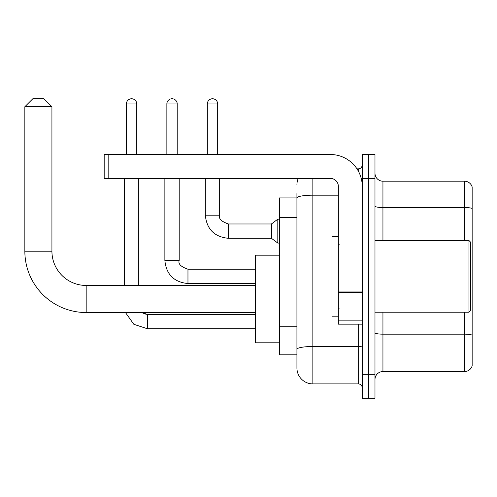 <?xml version="1.0" encoding="UTF-8"?>
<svg xmlns="http://www.w3.org/2000/svg" width="497" height="497" viewBox="0 0 497 497"><rect width="100%" height="100%" fill="white"/><g stroke="black" fill="none" stroke-linecap="round" stroke-linejoin="round"><path stroke-width="0.75" d="M312.855 178.411L312.855 383.901A15.929 15.929 0 0 1 296.926 367.973L296.926 193.544L296.926 197.924L279.401 197.924L279.401 354.827L296.926 354.827M362.238 374.34L362.238 398.24L368.606 398.24L368.606 374.34L368.606 398.24L374.98 398.24L374.98 374.34L368.606 374.34L368.606 178.411L368.606 374.34L362.238 374.34L362.238 178.411L368.606 178.411L368.606 154.517L368.606 178.411L374.98 178.411L374.98 374.34M374.98 178.411L374.98 154.517L362.238 154.517L362.238 178.411M312.855 383.901L358.256 383.901L358.256 324.162M356.983 168.85L358.256 168.85A3.982 3.982 0 0 0 362.238 164.867M296.926 367.973L296.926 352.044M338.345 195.178L312.855 195.178A15.929 2.765 180 0 0 296.926 197.943L296.926 193.544M362.238 387.884A3.982 3.982 0 0 0 358.256 383.901M296.926 184.785A15.929 15.929 0 0 1 298.256 178.411M374.98 379.522A7.964 7.964 0 0 1 382.945 371.557L464.502 371.557L464.502 312.215M472.15 186.934A7.964 7.964 0 0 0 464.502 181.2A7.964 7.964 0 0 1 472.15 186.934L472.15 365.823A7.964 7.964 0 0 1 464.502 371.557M472.15 187.568L472.15 208.523A7.964 1.385 180 0 0 464.502 207.522L464.502 181.2L382.945 181.2A7.964 7.964 0 0 1 374.98 173.236A7.964 7.964 0 0 0 382.945 181.2L382.945 240.536M255.508 312.538L86.18 312.538A61.33 61.33 0 0 1 24.85 251.209L24.85 106.725L32.814 98.76L43.966 98.76L51.93 106.725L24.85 106.725M86.18 312.538L86.18 285.458A34.25 34.25 0 0 1 51.93 251.209L51.93 106.725M279.401 255.191L255.508 255.191L255.508 342.8L279.401 342.8M126.4 154.517L126.4 103.941A5.175 5.175 0 0 1 131.575 98.76A5.175 5.175 0 0 1 136.756 103.941L136.756 154.517M138.744 285.458L138.744 178.411M124.412 285.458L124.412 178.411M166.862 154.517L166.862 103.941A5.175 5.175 0 0 1 172.037 98.76A5.175 5.175 0 0 1 177.218 103.941L177.218 154.517M207.324 154.517L207.324 103.941A5.175 5.175 0 0 1 212.499 98.76A5.175 5.175 0 0 1 217.674 103.941L217.674 154.517M228.427 238.305C214.418 236.92 206.715 229.223 205.329 215.207C206.715 229.223 214.418 236.92 228.427 238.305C214.418 236.92 206.715 229.223 205.329 215.207C206.715 229.223 214.418 236.92 228.427 238.305C214.418 236.92 206.715 229.223 205.329 215.207C206.715 229.223 214.418 236.92 228.427 238.305C214.418 236.92 206.715 229.223 205.329 215.207C206.715 229.223 214.418 236.92 228.427 238.305C214.418 236.92 206.715 229.223 205.329 215.207C206.715 229.223 214.418 236.92 228.427 238.305C214.418 236.92 206.715 229.223 205.329 215.207C206.715 229.223 214.418 236.92 228.427 238.305C214.418 236.92 206.715 229.223 205.329 215.207C206.715 229.223 214.418 236.92 228.427 238.305C214.418 236.92 206.715 229.223 205.329 215.207C206.715 229.223 214.418 236.92 228.427 238.305C214.418 236.92 206.715 229.223 205.329 215.207L219.668 215.207C218.438 218.643 221.358 221.569 228.427 223.967L271.437 223.967L271.437 238.305L228.427 238.305L228.427 223.985M271.437 223.967L277.811 219.189L277.811 243.083L279.401 243.083M362.238 324.162L338.345 324.162L338.345 291.956L362.238 291.956M362.238 186.375A31.858 31.858 0 0 0 330.375 154.517L108.16 154.517L108.16 178.411L330.375 178.411A7.964 7.964 0 0 1 338.345 186.375L338.345 291.956M108.16 178.411L104.177 178.411L104.177 154.517L108.16 154.517M468.963 240.536L470.56 242.126L470.56 310.625L468.963 312.215L468.963 240.536L374.98 240.536M338.345 236.553L331.971 236.553L331.971 316.198L338.345 316.198M296.926 217.667L279.401 217.667M296.926 326.784L279.401 326.784M362.238 345.819A3.982 0.69 0 0 1 358.256 346.508L312.855 346.508A15.929 2.765 180 0 0 296.926 349.273M358.256 170.949L358.256 168.85M472.15 335.158A7.964 1.385 180 0 0 464.502 334.164L382.945 334.164L382.945 371.557M464.502 240.536L464.502 207.522L382.945 207.522A7.964 1.385 0 0 1 374.98 206.143M382.945 312.215L382.945 334.164A7.964 1.385 0 0 1 374.98 332.779M24.85 251.209L51.93 251.209M147.51 314.464L147.51 328.784L133.855 324.317L125.449 312.538L133.855 324.317L147.51 328.784L133.855 324.317L125.449 312.538L133.855 324.317L147.51 328.784L133.855 324.317L125.449 312.538L133.855 324.317L147.51 328.784L133.855 324.317L125.449 312.538L133.855 324.317L147.51 328.784L133.855 324.317L125.449 312.538L133.855 324.317L147.51 328.784L133.855 324.317L125.449 312.538L133.855 324.317L147.51 328.784L255.508 328.784M126.4 103.941L136.756 103.941M179.206 260.447C177.976 263.882 180.896 266.808 187.965 269.206L187.965 283.545C173.956 282.159 166.253 274.462 164.867 260.447L179.206 260.447L179.206 178.411M166.862 103.941L177.218 103.941M219.668 178.411L219.655 215.207M207.324 103.941L217.674 103.941M362.238 292.652L338.345 292.652M338.345 320.876L362.238 320.876M255.508 285.458L86.18 285.458M144.354 313.862L147.51 314.446L142.043 312.538L143.347 313.396M142.043 312.538L147.51 314.446L142.043 312.538M255.508 314.446L147.51 314.446M164.867 178.411L164.867 260.447C166.253 274.462 173.956 282.159 187.965 283.545C173.956 282.159 166.253 274.462 164.867 260.447C166.253 274.462 173.956 282.159 187.965 283.545C173.956 282.159 166.253 274.462 164.867 260.447C166.253 274.462 173.956 282.159 187.965 283.545C173.956 282.159 166.253 274.462 164.867 260.447C166.253 274.462 173.956 282.159 187.965 283.545C173.956 282.159 166.253 274.462 164.867 260.447C166.253 274.462 173.956 282.159 187.965 283.545C173.956 282.159 166.253 274.462 164.867 260.447C166.253 274.462 173.956 282.159 187.965 283.545L255.508 283.545M255.508 269.206L187.965 269.206M271.437 238.305L277.811 243.083M205.329 215.207L205.329 178.411M277.811 219.189L279.401 219.189M374.98 312.215L468.963 312.215M339.14 244.518L338.345 243.723M339.14 308.233L338.345 309.035"/></g></svg>
